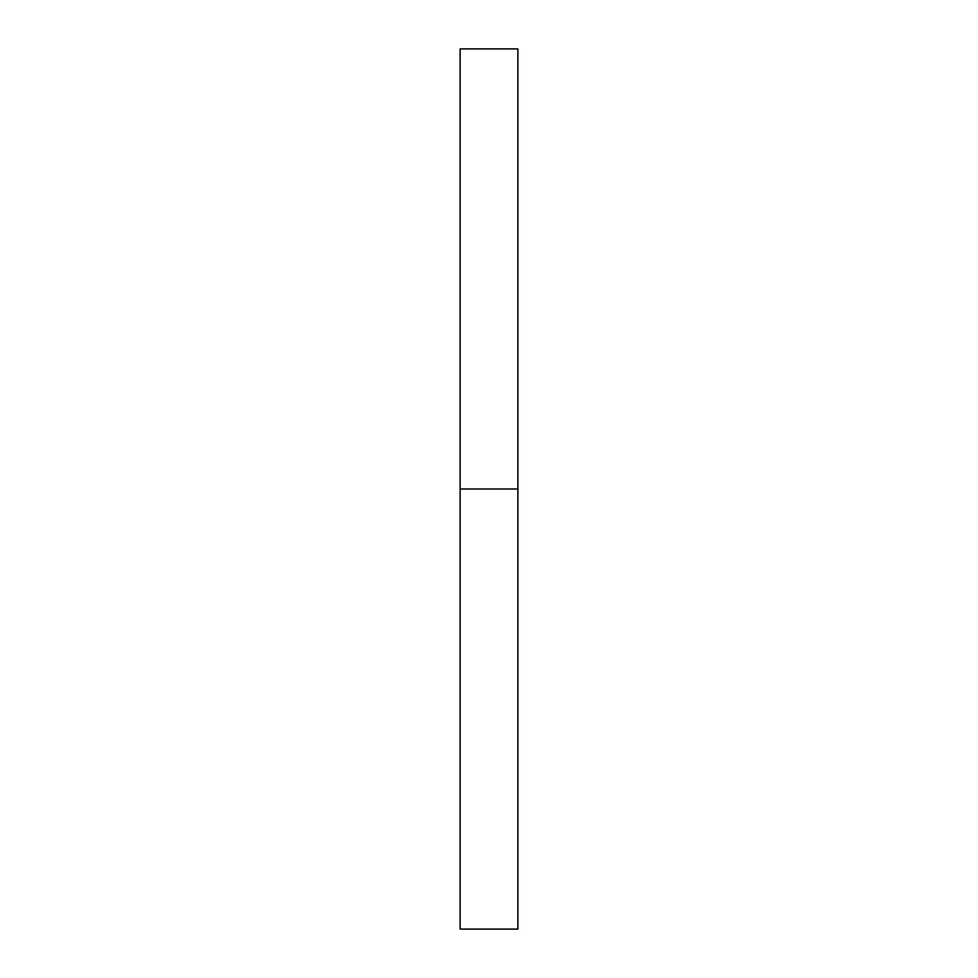 <?xml version="1.0" encoding="UTF-8"?>
<svg xmlns="http://www.w3.org/2000/svg" width="978" height="978" viewBox="0 0 978 978"><rect width="100%" height="100%" fill="white"/><g stroke="black" fill="none" stroke-linecap="round" stroke-linejoin="round"><path stroke-width="0.73" stroke-dasharray="4.89 3.67" d="M460.125 489L517.875 489L517.875 929.1L517.875 489L460.125 489L460.125 48.9L460.125 489M517.875 48.9L517.875 489L517.875 48.9"/><path stroke-width="1.47" d="M460.125 929.1L460.125 48.9L460.125 929.1L517.875 929.1L517.875 489L460.125 489L517.875 489L517.875 48.9L517.875 929.1M460.125 48.9L517.875 48.9"/></g></svg>

